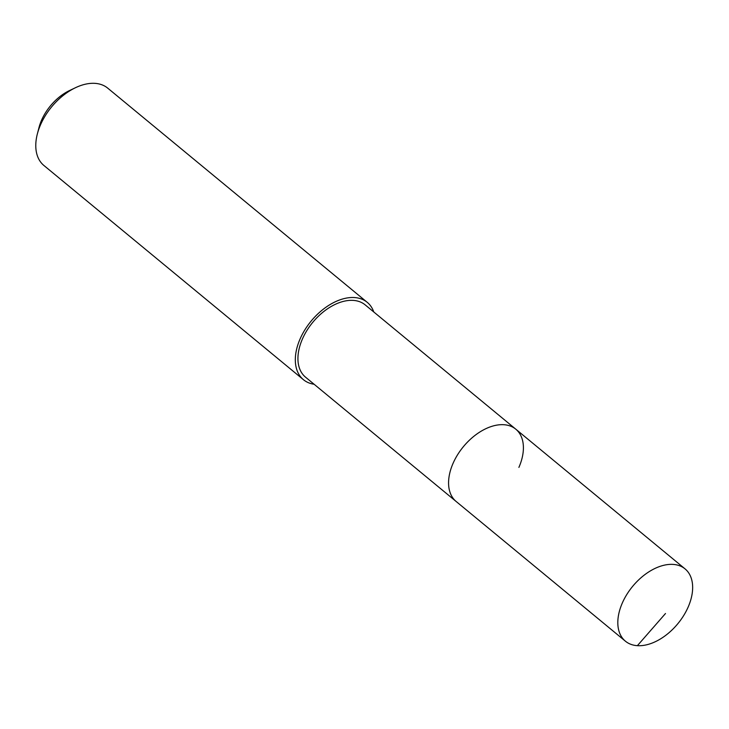 <?xml version="1.0" encoding="UTF-8"?>
<svg xmlns="http://www.w3.org/2000/svg" width="729" height="729" viewBox="0 0 729 729"><rect width="100%" height="100%" fill="white"/><g stroke="black" fill="none" stroke-linecap="round" stroke-linejoin="round"><path stroke-width="1.09" d="M622.329 602.983A46.866 29.306 -50.5 0 1 685.069 568.893A46.866 29.306 -50.5 0 1 688.14 607.093A46.866 29.306 -50.5 0 1 625.4 641.183A46.866 29.306 -50.5 0 1 622.329 602.983M625.4 641.183L305.515 377.157A46.866 29.306 129.5 0 1 302.444 338.958A46.866 29.306 129.5 0 1 365.174 304.877L515.813 429.199A46.866 29.306 129.5 0 0 453.083 463.289A46.866 29.306 129.5 0 0 456.154 501.488A46.866 29.306 -50.5 0 1 453.083 463.289A46.866 29.306 -50.5 0 1 515.813 429.199A46.866 29.306 -50.5 0 1 518.893 467.398M314.108 384.256A50.137 31.347 -50.5 0 1 303.428 379.681A50.137 31.347 -50.5 0 1 300.148 338.821A50.137 31.347 -50.5 0 1 367.261 302.353A50.137 31.347 -50.5 0 1 373.767 311.966M367.261 302.353L107.728 88.145A50.137 31.347 129.5 0 0 75.543 87.68A50.137 31.347 129.5 0 0 40.614 124.613A50.137 31.347 129.5 0 0 37.343 133.972A50.137 31.347 129.5 0 0 43.904 165.483L303.428 379.681M75.543 87.68L69.565 90.533A40.113 25.078 129.5 0 0 41.617 120.075A40.113 25.078 129.5 0 0 39.002 127.557L37.343 133.972M665.495 613.508L637.401 645.657M515.813 429.199L685.069 568.893"/></g></svg>
